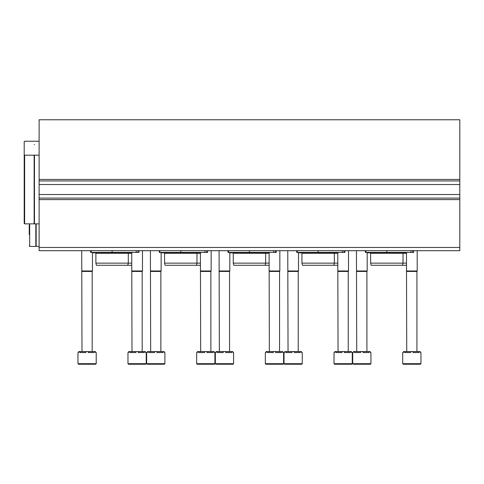 <?xml version="1.0" encoding="UTF-8"?>
<svg xmlns="http://www.w3.org/2000/svg" width="484" height="484" viewBox="0 0 484 484"><rect width="100%" height="100%" fill="white"/><g stroke="black" fill="none" stroke-linecap="round" stroke-linejoin="round"><path stroke-width="0.73" d="M39.119 179.437L39.119 119.766L459.8 119.766L459.8 180.937L39.119 180.937L39.119 179.437L459.8 179.437M39.119 184.525L459.8 184.525L459.8 198.107L39.119 198.107L39.119 180.937M459.8 184.525L459.8 180.937M459.8 198.107L459.8 250.694L39.119 250.694L39.119 247.475L459.8 247.475M39.119 198.107L39.119 247.475M413.657 252.412L413.657 250.694L413.657 252.412L365.359 252.412L365.359 250.694M406.463 265.286L371.192 265.286L370.617 263.139L370.617 253.271L406.463 253.271M370.617 253.271L369.764 252.412M370.617 263.139L406.463 263.139M296.68 252.412L296.68 250.694L296.68 252.412L297.321 252.412L297.321 250.694M344.971 252.412L344.971 250.694L344.971 252.412L297.321 252.412M337.778 265.286L302.512 265.286L301.937 263.139L301.937 253.271L337.778 253.271M301.937 253.271L301.508 252.842M301.937 263.139L337.778 263.139M276.285 252.412L276.285 250.694L276.285 252.412L227.994 252.412L227.994 250.694M269.098 265.286L233.826 265.286L233.252 263.139L233.252 253.271L269.098 253.271M233.252 253.271L232.822 252.842M233.252 263.139L269.098 263.139M207.606 252.412L207.606 250.694L207.606 252.412L159.315 252.412L159.315 250.694M200.412 265.286L165.147 265.286L164.572 263.139L164.572 253.271L200.412 253.271M164.572 253.271L163.713 252.412M164.572 263.139L200.412 263.139M90.629 252.412L90.629 250.694L90.629 252.412L91.27 252.412L91.27 250.694M138.92 252.412L138.92 250.694L138.92 252.412L91.27 252.412M131.733 265.286L96.461 265.286L95.886 263.139L95.886 253.271L131.733 253.271M95.886 253.271L95.457 252.842L92.456 252.842M95.886 263.139L131.733 263.139M402.706 352.54L403.408 352.54L403.408 351.572L404.582 351.572L404.582 352.54L410.656 352.54L410.656 351.572L413.003 351.572L413.003 352.54L419.077 352.54L419.077 351.572L420.251 351.572L420.251 352.54L420.953 352.54L420.953 363.696L420.414 364.234L403.245 364.234L402.706 363.696L402.706 352.54M404.582 351.572L410.656 351.572M413.003 351.572L419.077 351.572M406.729 351.572L406.463 252.842M406.463 270.973L417.196 270.973L417.196 250.694M406.729 271.439L416.93 271.439L417.196 270.973M334.027 352.54L334.728 352.54L334.728 351.572L335.896 351.572L335.896 352.54L341.976 352.54L341.976 351.572L344.318 351.572L344.318 352.54L350.392 352.54L350.392 351.572L351.565 351.572L351.565 352.54L352.267 352.54L352.267 363.696L351.729 364.234L334.559 364.234L334.027 363.696L334.027 352.54M335.896 351.572L341.976 351.572M344.318 351.572L350.392 351.572M338.05 351.572L337.778 252.842M337.778 270.973L348.51 270.973L348.51 250.694M338.05 271.439L348.244 271.439L348.51 270.973M265.341 352.54L266.043 352.54L266.043 351.572L267.216 351.572L267.216 352.54L273.291 352.54L273.291 351.572L275.638 351.572L275.638 352.54L281.712 352.54L281.712 351.572L282.886 351.572L282.886 352.54L283.588 352.54L283.588 363.696L283.049 364.234L265.879 364.234L265.341 363.696L265.341 352.54M267.216 351.572L273.291 351.572M275.638 351.572L281.712 351.572M269.364 351.572L269.098 252.842M269.098 270.973L279.831 270.973L279.831 250.694M269.364 271.439L279.558 271.439L279.831 270.973M196.661 352.54L197.357 352.54L197.357 351.572L198.531 351.572L198.531 352.54L204.611 352.54L204.611 351.572L206.952 351.572L206.952 352.54L213.027 352.54L213.027 351.572L214.2 351.572L214.2 352.54L214.902 352.54L214.902 363.696L214.364 364.234L197.194 364.234L196.661 363.696L196.661 352.54M198.531 351.572L204.611 351.572M206.952 351.572L213.027 351.572M200.685 351.572L200.412 252.842M200.412 270.973L211.145 270.973L211.145 250.694M200.685 271.439L210.879 271.439L211.145 270.973M127.976 352.54L128.677 352.54L128.677 351.572L129.851 351.572L129.851 352.54L135.925 352.54L135.925 351.572L138.273 351.572L138.273 352.54L144.347 352.54L144.347 351.572L145.521 351.572L145.521 352.54L146.222 352.54L146.222 363.696L145.684 364.234L128.514 364.234L127.976 363.696L127.976 352.54M129.851 351.572L135.925 351.572M138.273 351.572L144.347 351.572M131.999 351.572L131.733 252.842M131.733 270.973L142.465 270.973L142.465 250.694M131.999 271.439L142.193 271.439L142.465 270.973M370.405 364.234L353.235 364.234L352.697 363.696L352.697 352.54L353.399 352.54L353.399 351.572L354.572 351.572L354.572 352.54L360.647 352.54L360.647 351.572L362.994 351.572L362.994 352.54L369.068 352.54L369.068 351.572L370.242 351.572L370.242 352.54L370.944 352.54L370.944 363.696L370.405 364.234L367.187 364.234M354.572 351.572L360.647 351.572M362.994 351.572L369.068 351.572M356.72 351.572L356.454 250.694M356.454 270.973L367.187 270.973L367.187 252.412M356.72 271.439L366.914 271.439L367.187 270.973M301.72 364.234L284.55 364.234L284.017 363.696L284.017 352.54L284.719 352.54L284.719 351.572L285.887 351.572L285.887 352.54L291.967 352.54L291.967 351.572L294.308 351.572L294.308 352.54L300.382 352.54L300.382 351.572L301.556 351.572L301.556 352.54L302.258 352.54L302.258 363.696L301.72 364.234L298.501 364.234M285.887 351.572L291.967 351.572M294.308 351.572L300.382 351.572M288.041 351.572L287.768 250.694M287.768 270.973L298.501 270.973L298.501 252.412M288.041 271.439L298.235 271.439L298.501 270.973M233.04 364.234L215.87 364.234L215.332 363.696L215.332 352.54L216.033 352.54L216.033 351.572L217.207 351.572L217.207 352.54L223.281 352.54L223.281 351.572L225.629 351.572L225.629 352.54L231.703 352.54L231.703 351.572L232.877 351.572L232.877 352.54L233.578 352.54L233.578 363.696L233.04 364.234L229.821 364.234M217.207 351.572L223.281 351.572M225.629 351.572L231.703 351.572M219.355 351.572L219.089 250.694M219.089 270.973L229.821 270.973L229.821 252.412M219.355 271.439L229.549 271.439L229.821 270.973M146.646 352.54L147.348 352.54L147.348 351.572L148.521 351.572L148.521 352.54L154.596 352.54L154.596 351.572L156.943 351.572L156.943 352.54L163.017 352.54L163.017 351.572L164.191 351.572L164.191 352.54L164.893 352.54L164.893 363.696L164.354 364.234L147.184 364.234L146.646 363.696L146.646 352.54M148.521 351.572L154.596 351.572M156.943 351.572L163.017 351.572M150.675 351.572L150.403 250.694M150.403 270.973L161.136 270.973L161.136 252.412M150.675 271.439L160.869 271.439L161.136 270.973M77.966 352.54L78.668 352.54L78.668 351.572L79.842 351.572L79.842 352.54L85.916 352.54L85.916 351.572L88.257 351.572L88.257 352.54L94.338 352.54L94.338 351.572L95.511 351.572L95.511 352.54L96.207 352.54L96.207 363.696L95.675 364.234L78.505 364.234L77.966 363.696L77.966 352.54M79.842 351.572L85.916 351.572M88.257 351.572L94.338 351.572M81.99 351.572L81.723 250.694M81.723 270.973L92.456 270.973L92.456 252.412M81.99 271.439L92.184 271.439L92.456 270.973M24.63 155.183L24.2 155.612L24.2 223.433L24.63 223.862L34.146 223.862L34.146 155.183L24.63 155.183L24.63 223.862M34.146 158.613L34.467 158.613M39.119 155.183L34.467 155.183L34.467 223.862L39.119 223.862M34.146 141.231L24.63 141.231L24.2 141.661L24.2 209.481M34.146 144.662L34.467 144.662M34.467 141.231L39.119 141.231M29.246 234.595L29.246 224.939M35.828 223.862L35.828 246.398L29.675 246.398L29.246 245.969M36.149 223.862L36.149 246.398L39.119 246.398M39.119 194.52L459.8 194.52M39.119 199.608L459.8 199.608M366.007 252.412L366.007 250.694M386.825 252.412L386.825 250.694M410.97 252.412L410.97 250.694M412.677 252.412L412.677 250.694M318.139 252.412L318.139 250.694M342.285 252.412L342.285 250.694M343.997 252.412L343.997 250.694M228.642 252.412L228.642 250.694M249.46 252.412L249.46 250.694M273.599 252.412L273.599 250.694M275.311 252.412L275.311 250.694M159.956 252.412L159.956 250.694M180.774 252.412L180.774 250.694M204.92 252.412L204.92 250.694M206.626 252.412L206.626 250.694M112.094 252.412L112.094 250.694M136.234 252.412L136.234 250.694M137.946 252.412L137.946 250.694M402.706 363.696L420.953 363.696M334.027 363.696L352.267 363.696M265.341 363.696L283.588 363.696M196.661 363.696L214.902 363.696M127.976 363.696L146.222 363.696M352.697 363.696L370.944 363.696M284.017 363.696L302.258 363.696M215.332 363.696L233.578 363.696M146.646 363.696L164.893 363.696M77.966 363.696L96.207 363.696M29.675 223.862L29.675 246.398M407.359 252.412L406.681 252.842L366.969 252.842M402.452 265.286L403.027 263.139L403.027 253.271L403.456 252.842M338.673 252.412L337.995 252.842L298.289 252.842M333.772 265.286L334.347 263.139L334.347 253.271L334.777 252.842M269.993 252.412L269.31 252.842L229.604 252.842M265.087 265.286L265.662 263.139L265.662 253.271L266.091 252.842M201.308 252.412L200.63 252.842L160.924 252.842M196.407 265.286L196.982 263.139L196.982 253.271L197.411 252.842M132.622 252.412L131.944 252.842L92.238 252.842M127.722 265.286L128.296 263.139L128.296 253.271L128.726 252.842L131.944 252.842M416.93 351.572L416.93 271.439M348.244 351.572L348.244 271.439M279.558 351.572L279.558 271.439M210.879 351.572L210.879 271.439M142.193 351.572L142.193 271.439M366.914 351.572L366.914 271.439M298.235 351.572L298.235 271.439M229.549 351.572L229.549 271.439M160.869 351.572L160.869 271.439M92.184 351.572L92.184 271.439M34.146 220.432L34.467 220.432M35.828 244.898L36.149 244.898"/></g></svg>
